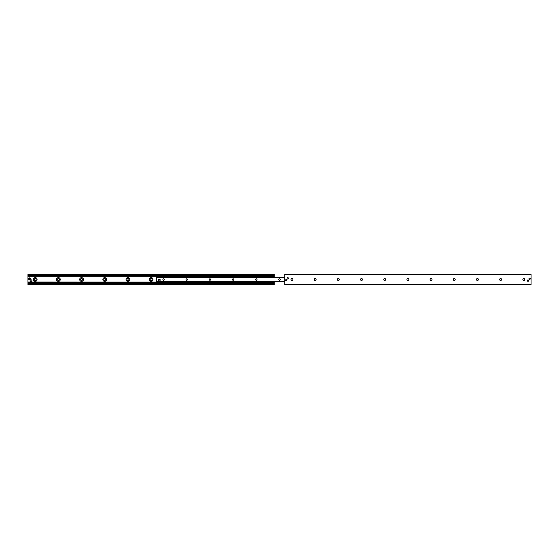 <?xml version="1.0" encoding="UTF-8"?>
<svg xmlns="http://www.w3.org/2000/svg" width="559" height="559" viewBox="0 0 559 559"><rect width="100%" height="100%" fill="white"/><g stroke="black" fill="none" stroke-linecap="round" stroke-linejoin="round"><path stroke-width="0.84" d="M149.232 279.5A1.887 1.887 0 0 1 152.062 277.872A1.887 1.887 0 0 1 152.062 281.128A1.887 1.887 0 0 1 149.232 279.5M150.161 279.5A0.957 0.957 0 0 0 151.119 280.457A0.957 0.957 0 0 0 152.076 279.5A0.957 0.957 0 0 0 151.119 278.543A0.957 0.957 0 0 0 150.161 279.5M126.048 279.5A1.887 1.887 0 0 1 128.877 277.872A1.887 1.887 0 0 1 128.877 281.128A1.887 1.887 0 0 1 126.048 279.5M126.977 279.5A0.957 0.957 0 0 0 127.934 280.457A0.957 0.957 0 0 0 128.891 279.5A0.957 0.957 0 0 0 127.934 278.543A0.957 0.957 0 0 0 126.977 279.5M102.863 279.5A1.887 1.887 0 0 1 105.693 277.872A1.887 1.887 0 0 1 105.693 281.128A1.887 1.887 0 0 1 102.863 279.5M103.792 279.5A0.957 0.957 0 0 0 104.75 280.457A0.957 0.957 0 0 0 105.707 279.5A0.957 0.957 0 0 0 104.75 278.543A0.957 0.957 0 0 0 103.792 279.5M79.678 279.5A1.887 1.887 0 0 1 82.508 277.872A1.887 1.887 0 0 1 82.508 281.128A1.887 1.887 0 0 1 79.678 279.5M80.608 279.5A0.957 0.957 0 0 0 81.565 280.457A0.957 0.957 0 0 0 82.522 279.5A0.957 0.957 0 0 0 81.565 278.543A0.957 0.957 0 0 0 80.608 279.5M56.494 279.5A1.887 1.887 0 0 1 59.324 277.872A1.887 1.887 0 0 1 59.324 281.128A1.887 1.887 0 0 1 56.494 279.5M57.423 279.5A0.957 0.957 0 0 0 58.381 280.457A0.957 0.957 0 0 0 59.338 279.5A0.957 0.957 0 0 0 58.381 278.543A0.957 0.957 0 0 0 57.423 279.5M33.309 279.5A1.887 1.887 0 0 1 36.139 277.872A1.887 1.887 0 0 1 36.139 281.128A1.887 1.887 0 0 1 33.309 279.5M34.239 279.5A0.957 0.957 0 0 0 35.196 280.457A0.957 0.957 0 0 0 36.153 279.5A0.957 0.957 0 0 0 35.196 278.543A0.957 0.957 0 0 0 34.239 279.5M27.95 284.573L274.28 284.573L274.28 283.28L27.95 283.28L27.95 284.573M274.28 277.285L274.28 274.427L27.95 274.427L27.95 283.28L274.28 283.266L274.28 281.778M27.95 275.734L274.28 275.72M286.809 280.227A0.643 0.643 0 0 1 285.845 280.786A0.643 0.643 0 0 1 285.845 279.668A0.643 0.643 0 0 1 286.809 280.227M530.246 278.773A0.643 0.643 0 0 1 529.275 279.332A0.643 0.643 0 0 1 529.275 278.214A0.643 0.643 0 0 1 530.246 278.773A0.636 0.636 0 0 1 529.282 279.325A0.636 0.636 0 0 1 529.282 278.221A0.636 0.636 0 0 1 530.239 278.773M528.702 280.66A0.699 0.699 0 0 1 527.661 281.261A0.699 0.699 0 0 1 527.661 280.059A0.699 0.699 0 0 1 528.702 280.66M288.458 278.34A0.699 0.699 0 0 1 287.41 278.941A0.699 0.699 0 0 1 287.41 277.739A0.699 0.699 0 0 1 288.458 278.34M291.008 279.5A0.957 0.957 0 0 1 292.441 278.668A0.957 0.957 0 0 1 292.441 280.332A0.957 0.957 0 0 1 291.008 279.5M314.193 279.5A0.957 0.957 0 0 1 315.625 278.668A0.957 0.957 0 0 1 315.625 280.332A0.957 0.957 0 0 1 314.193 279.5M337.37 279.5A0.957 0.957 0 0 1 338.81 278.668A0.957 0.957 0 0 1 338.81 280.332A0.957 0.957 0 0 1 337.37 279.5M360.555 279.5A0.957 0.957 0 0 1 361.994 278.668A0.957 0.957 0 0 1 361.994 280.332A0.957 0.957 0 0 1 360.555 279.5M383.74 279.5A0.957 0.957 0 0 1 385.179 278.668A0.957 0.957 0 0 1 385.179 280.332A0.957 0.957 0 0 1 383.74 279.5M406.924 279.5A0.957 0.957 0 0 1 408.363 278.668A0.957 0.957 0 0 1 408.363 280.332A0.957 0.957 0 0 1 406.924 279.5M430.109 279.5A0.957 0.957 0 0 1 431.548 278.668A0.957 0.957 0 0 1 431.548 280.332A0.957 0.957 0 0 1 430.109 279.5M453.293 279.5A0.957 0.957 0 0 1 454.733 278.668A0.957 0.957 0 0 1 454.733 280.332A0.957 0.957 0 0 1 453.293 279.5M476.478 279.5A0.957 0.957 0 0 1 477.917 278.668A0.957 0.957 0 0 1 477.917 280.332A0.957 0.957 0 0 1 476.478 279.5M499.662 279.5A0.957 0.957 0 0 1 501.102 278.668A0.957 0.957 0 0 1 501.102 280.332A0.957 0.957 0 0 1 499.662 279.5M522.847 279.5A0.957 0.957 0 0 1 524.286 278.668A0.957 0.957 0 0 1 524.286 280.332A0.957 0.957 0 0 1 522.847 279.5M284.72 274.427L284.72 284.573L531.05 284.573L531.05 274.427L284.72 274.427M159.378 279.458A0.727 0.727 0 0 1 160.098 280.178M280.213 279.528A0.713 0.713 0 0 1 279.144 280.143A0.713 0.713 0 0 1 279.144 278.913A0.713 0.713 0 0 1 280.213 279.528M257.028 279.528A0.713 0.713 0 0 1 255.959 280.143A0.713 0.713 0 0 1 255.959 278.913A0.713 0.713 0 0 1 257.028 279.528M233.844 279.528A0.713 0.713 0 0 1 232.775 280.143A0.713 0.713 0 0 1 232.775 278.913A0.713 0.713 0 0 1 233.844 279.528M210.659 279.528A0.713 0.713 0 0 1 209.59 280.143A0.713 0.713 0 0 1 209.59 278.913A0.713 0.713 0 0 1 210.659 279.528M187.475 279.528A0.713 0.713 0 0 1 186.406 280.143A0.713 0.713 0 0 1 186.406 278.913A0.713 0.713 0 0 1 187.475 279.528M164.29 279.528A0.713 0.713 0 0 1 163.221 280.143A0.713 0.713 0 0 1 163.221 278.913A0.713 0.713 0 0 1 164.29 279.528M156.331 281.778L284.72 281.778L156.331 281.757L156.331 277.285L284.72 277.285M156.625 282.211L156.974 282.575L156.751 281.778M273.575 281.778L274.28 282.057M270.675 277.285A0.58 0.58 0 0 1 270.808 277.271L273.414 277.271L273.707 276.817L156.625 276.817L156.911 277.271L159.518 277.271A0.58 0.58 0 0 1 159.65 277.285M273.358 276.677L273.707 276.314L273.358 276.677L156.974 276.677L156.625 276.314L156.625 276.817M156.625 276.677L156.974 276.677M156.974 282.211L273.358 282.211L273.358 282.575L273.358 282.211M156.974 282.575L273.358 282.575M273.707 282.211L27.95 282.057M273.358 276.314L156.974 276.314M30.123 280.66A0.866 0.866 0 0 1 31.43 279.905A0.866 0.866 0 0 1 31.43 281.415A0.866 0.866 0 0 1 30.123 280.66M28.593 278.892L28.537 278.892A0.866 0.866 0 0 0 30.263 278.892L30.2 278.892A0.811 0.811 0 0 1 28.593 278.892L28.593 278.661A0.811 0.811 0 0 1 30.2 278.661L30.263 278.661A0.866 0.866 0 0 0 28.537 278.661L30.263 278.661L28.593 278.892M158.651 280.904L158.651 279.458L160.098 279.458L160.098 280.904L158.651 280.904M27.95 283.993L274.28 283.993M27.95 283.567L274.28 283.567M27.95 282.686L274.28 282.686M27.95 282.449L156.625 282.449M273.707 282.449L274.28 282.449M27.95 282.393L156.625 282.393M273.707 282.393L274.28 282.393M27.95 282.113L156.625 282.113M273.707 282.113L274.28 282.113M27.95 276.314L156.625 276.314M273.707 276.314L274.28 276.314M27.95 275.433L274.28 275.433M27.95 275.007L274.28 275.007M531.05 274.804L284.72 274.804M531.05 284.196L284.72 284.196M156.331 277.397L284.72 277.397M156.331 281.659L284.72 281.659M27.95 283.28L274.28 283.28"/></g></svg>
